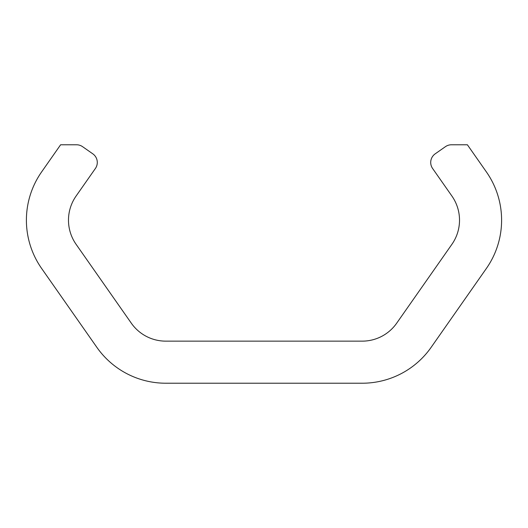 <?xml version="1.0" encoding="UTF-8"?>
<svg xmlns="http://www.w3.org/2000/svg" width="528" height="528" viewBox="0 0 528 528"><rect width="100%" height="100%" fill="white"/><g stroke="black" fill="none" stroke-linecap="round" stroke-linejoin="round"><path stroke-width="0.79" d="M362.208 341.141L165.792 341.141A42.082 42.082 0 0 1 131.32 323.195L76.091 244.312A42.082 42.082 0 0 1 76.091 196.046L95.39 168.485A10.52 10.52 0 0 0 92.803 153.833L82.592 146.685A10.52 10.52 0 0 0 76.56 144.778L60.614 144.778L41.62 171.91A84.157 84.157 0 0 0 41.62 268.448L96.855 347.332A84.157 84.157 0 0 0 165.792 383.222L362.208 383.222A84.157 84.157 0 0 0 431.145 347.332L486.38 268.448A84.157 84.157 0 0 0 486.38 171.91L467.386 144.778L451.44 144.778A10.52 10.52 0 0 0 445.408 146.685L435.197 153.833A10.52 10.52 0 0 0 432.61 168.485L451.909 196.046A42.082 42.082 0 0 1 451.909 244.312L396.68 323.195A42.082 42.082 0 0 1 362.208 341.141"/></g></svg>

